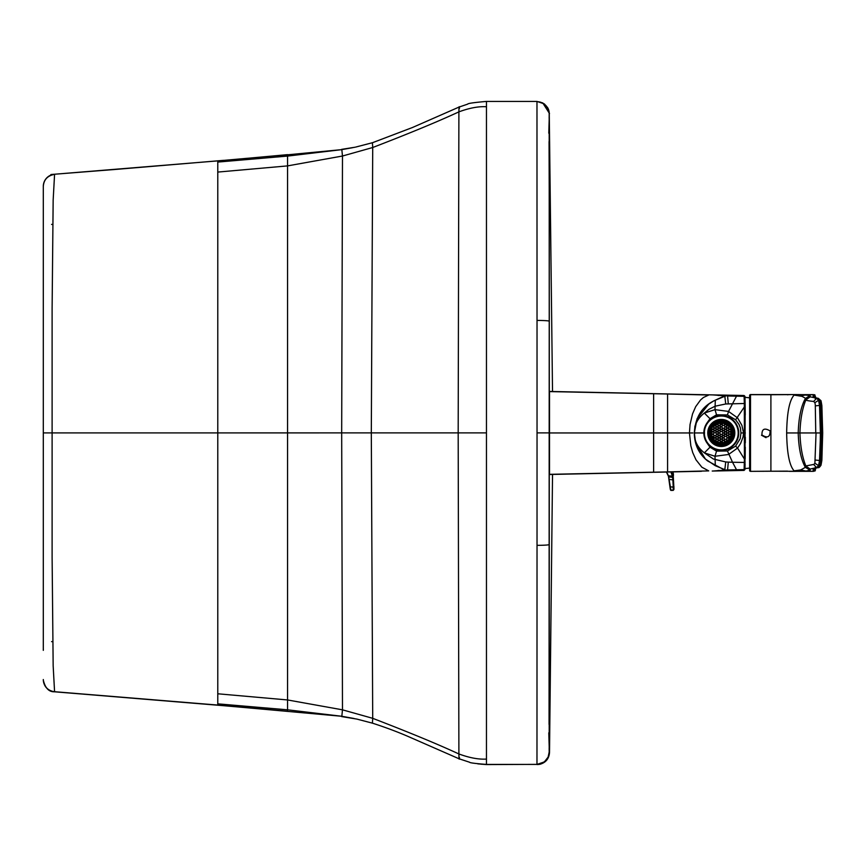 <?xml version="1.0" encoding="UTF-8"?>
<svg xmlns="http://www.w3.org/2000/svg" width="866" height="866" viewBox="0 0 866 866"><rect width="100%" height="100%" fill="white"/><g stroke="black" fill="none" stroke-linecap="round" stroke-linejoin="round"><path stroke-width="1.3" d="M549.509 407.864L549.271 407.615A3.486 2.609 -0 0 1 549.271 407.637L549.509 458.255M549.304 399.378L549.271 132.054M549.271 117.505L549.271 209.182L549.066 141.569M549.217 210.665L549.271 209.182M549.271 210.579L549.066 724.431M552.519 391.497L549.271 113.76A12.211 12.211 -0.1 0 0 549.271 113.738M549.271 749.22L549.25 544.552A12.211 0.779 180 0 1 549.25 544.552A12.211 0.779 180 0 1 537.028 545.331L537.039 432.881L549.25 432.881L549.25 321.221A12.211 0.79 180 0 0 537.028 320.431L537.039 432.881M549.25 113.1A12.211 12.211 -0.1 0 0 547.453 107.352L549.26 113.262M549.271 113.587L549.141 118.101M477.815 763.866L486.465 764.581L539.67 764.353C545.699 762.73 548.979 758.811 549.509 752.608L549.271 656.883M549.271 458.482L549.271 733.145M542.711 102.848L549.509 113.554M43.3 432.913L43.3 186.417L43.3 432.913L486.465 432.881L486.465 101.419L536.974 101.419L544.357 103.909L547.994 108.358L549.185 113.414M549.163 116.347A1042.686 1042.686 2.9 0 0 549.196 113.836L549.25 432.881M549.12 112.353A12.211 12.211 -11.5 0 1 549.196 113.868L549.196 113.836A12.211 12.211 -7.9 0 0 549.163 112.807M552.53 474.416L549.509 752.608M287.566 154.819L341.832 149.623L352.527 147.707M354.822 147.263L341.637 149.363M486.465 124.011L486.465 128.536L486.465 124.011M287.566 154.646L217.777 161L287.566 154.711L287.566 156.086L341.832 149.623L342.481 156.021L372.716 147.512L372.423 142.89M43.354 649.392A8.725 8.725 0 0 0 43.3 650.355L43.3 215.677L43.3 650.355M217.777 160.881L54.58 174.239C47.468 175.69 43.711 179.727 43.3 186.342L43.3 186.417A12.211 12.211 -0 0 1 54.58 174.239L53.162 200.024L52.112 308.404L52.112 557.423L53.162 665.824L54.58 691.815C47.5 690.516 43.744 686.457 43.3 679.637L43.3 679.529A12.211 12.211 0 0 0 54.58 691.707L191.884 702.943M43.3 186.417L43.3 186.536C43.744 179.717 47.5 175.657 54.58 174.358L54.58 174.358M217.777 162.072L217.777 693.785L287.566 699.955L287.566 156.086L217.777 162.072L217.777 160.892L287.566 154.754M51.57 641.652L52.631 641.576M232.283 706.418L341.832 716.279L354.064 718.499M217.777 693.785L217.777 705.054L54.58 691.815M486.465 764.581L486.465 432.881M356.987 719.105L341.637 716.583M287.566 711.343L217.777 705.173M217.777 172.074L287.566 165.893L342.481 156.021L341.68 432.892L342.481 709.828L287.566 699.955L287.566 711.181M536.985 101.474L536.974 101.69A12.211 12.2 -179.3 0 1 549.185 114.041L549.25 321.221M549.163 749.934A1042.686 1042.686 -177.7 0 1 549.196 752.099L549.185 751.796A12.211 12.2 179.3 0 1 536.974 764.148L537.028 545.331M480.966 764.191L486.465 764.451M549.271 752.337A12.211 12.211 -179.2 0 1 537.061 764.548L536.985 764.462A12.211 12.211 172.1 0 0 549.196 752.099M536.985 764.516A12.211 12.211 170.1 0 0 549.196 752.153L549.152 748.235M744.966 396.455L745.096 403.459M745.161 407.421L745.247 414.987M744.111 395.6L744.977 397.18L744.966 396.411L745.15 407.107L744.966 469.513L744.111 470.368L718.152 470.931M745.161 458.471L745.28 447.213M745.312 442.797L745.334 437.2M549.509 432.957L549.509 474.33L653.624 472.197L653.624 432.957L549.509 432.957L549.509 391.594L653.624 393.727L653.624 432.957L667.589 432.957L667.589 471.905L708.724 470.898L701.839 467.185L695.993 459.814L692.724 452.572L690.83 445.795L689.444 432.957L667.589 432.957L667.589 394.019L708.724 395.026L703.409 397.494L700.54 399.973L695.669 406.684L692.54 413.905L690.05 424.513L689.444 432.957L692.768 432.957M694.175 432.957L694.316 432.957C694.424 444.615 698.873 453.957 707.663 460.972L724.68 470.097L727.635 470.487L727.57 469.935L712.729 471.028M712.22 471.039L718.693 470.92M718.109 470.487L727.635 470.476M736.49 469.74L732.539 462.26L744.316 462.433L744.121 469.599L727.57 469.935L728.306 462.108L732.539 462.26L727.44 450.991L716.528 451.11L710.012 447.202L704.329 452.864C697.357 447.289 694.131 440.664 694.64 432.957C694.121 425.271 697.357 418.635 704.329 413.06L709.016 409.282L715.1 406.208L725.719 403.978L744.316 403.491L744.414 459.056L737.551 448.047L728.544 454.498L715.002 456.263L704.329 452.864L713.487 459.056L725.719 461.946L724.831 469.643L715.305 465.713L705.433 459.056L695.712 443.262L694.316 432.957L697.076 418.711L708.713 404.141L713.584 400.98L724.68 395.827L712.783 394.896L549.509 391.443M744.111 395.556L712.22 394.885M745.074 463.97L745.041 465.648M745.031 466.265L744.977 468.82M725.719 403.978L724.831 396.282L715.305 400.211C702.283 406.046 695.29 416.957 694.316 432.957L704.61 432.968M724.831 396.282L727.635 395.437L724.831 396.282M718.109 395.437L727.635 395.437M745.15 458.818L744.414 459.056L744.316 462.433L745.096 462.152M725.719 461.946L728.306 462.108M728.306 403.805L727.57 395.989L736.501 396.173L728.544 411.426L737.551 417.877L741.891 425.314L743.569 432.957L745.345 432.957M736.501 396.173L744.121 396.325L744.316 403.491L745.096 403.772M707.013 422.933L710.012 418.722L716.528 414.814L727.44 414.933L735.624 419.804L738.979 424.362L740.398 428.02L740.95 432.957L743.569 432.957L743.06 436.984L740.582 443.511L737.551 448.047L735.624 446.12L727.44 450.991M710.012 418.722L704.329 413.05L715.002 409.65L728.544 411.426L727.44 414.933M745.15 407.107L744.414 406.868L735.624 419.804M793.635 394.582L750.497 394.571L750.497 471.353A0.877 0.877 -0 0 1 749.631 470.476L749.631 395.437L750.497 394.68L770.902 394.68L770.902 471.245L813.315 471.277L813.098 468.69L818.338 467.575C818.781 467.986 819.669 467.185 821.022 465.183L821.866 460.387L820.578 460.474L819.485 465.735L817.98 467.521L816.606 467.608L818.576 465.648L819.517 460.474L820.578 460.474L821.401 432.957L820.578 405.45L819.517 405.45L820.383 432.957L822.7 432.957L821.866 405.537L820.578 405.45L819.853 401.088L817.98 398.392L810.165 396.866L805.921 399.821L804.947 397.959L802.024 396.347L794.1 395.091C789.424 400.254 786.956 412.887 786.664 432.957L798.203 432.957C798.701 417.607 801.093 406.143 805.369 398.566L810.056 395.426L799.881 394.636L813.315 394.647L813.098 397.234L818.338 398.349L815.068 397.808M770.902 471.191L750.497 471.353L749.631 470.487M749.631 470.476L750.497 471.245M770.902 394.734L795.508 394.571M813.326 394.582L815.685 397.927L814.819 394.788L795.497 394.571M795.508 471.353L805.975 471.05L800.628 469.967L794.1 470.833C789.424 465.67 786.956 453.037 786.664 432.957M793.635 471.342L813.326 471.342L815.685 467.997L815.209 470.844L813.326 471.342M813.206 395.751L815.534 398.035L815.631 396.942M813.206 470.173L815.534 467.889L815.631 468.982M816.053 432.957L814.895 463.245L814.04 464.371L806.073 465.908L805.369 467.359L810.154 470.184L805.975 471.05M810.154 395.73L810.165 396.866M810.154 470.184L810.165 469.047L816.606 467.608L813.629 464.468M810.165 469.047L805.921 466.103C802.349 457.508 800.357 446.455 799.935 432.957L815.761 432.957L815.285 404.714L814.895 402.679L813.629 401.456C807.989 400.839 805.423 400.287 805.921 399.821C802.349 408.416 800.357 419.469 799.935 432.957L798.203 432.957C798.701 448.317 801.093 459.781 805.369 467.359L800.628 469.967M813.629 401.456L816.606 398.317L818.576 400.276L819.517 405.45L815.317 405.862M815.317 460.062L819.517 460.474L820.308 439.874L820.383 432.957L815.761 432.957M670.836 471.97L672.579 476.441A18.5 13.477 17.1 0 1 672.622 476.722A17.937 13.477 6.3 0 1 672.665 477.09L673.521 489.788L672.871 486.854A3.486 2.468 -2.8 0 1 670.371 486.757L668.444 475.943L666.441 472.122M669.072 479.526L668.368 475.802L672.904 476.159A18.132 13.293 15 0 1 672.947 476.441A17.796 13.391 5.4 0 1 673.001 476.82L672.665 477.09M671.312 471.959L672.904 476.159M672.947 476.441L668.487 476.148L667.405 473.41M673.326 473.724A16.573 11.713 177.2 0 1 673.412 474.525A16.573 11.713 177.2 0 1 673.044 477.404L673.001 476.82A16.573 11.669 172.1 0 0 673.283 473.247M672.72 477.664L673.239 486.616M673.975 486.811L673.521 489.788M673.607 489.94L670.847 490.134L668.942 479.385A16.573 11.713 177.2 0 1 668.758 478.465L668.444 476.246A16.573 11.702 175.1 0 1 668.422 476.062M673.239 490.373L673.477 489.636L673.239 490.373L670.879 490.416L673.239 490.373L673.975 489.312L673.044 471.927M673.109 479.872L668.942 479.439M670.522 489.842L670.1 486.573M670.814 489.691L670.879 490.405L670.5 490.015M703.982 430.77A17.45 17.45 0 0 1 738.601 430.77M733.166 426.483A13.52 13.52 0 0 0 714.818 421.093A13.52 13.52 0 0 0 709.427 439.441A13.52 13.52 0 0 0 727.776 444.832A13.52 13.52 0 0 0 733.166 426.483M732.246 426.981A12.47 12.47 0 0 0 715.316 422.013A12.47 12.47 0 0 0 710.347 438.943A12.47 12.47 0 0 0 727.278 443.912A12.47 12.47 0 0 0 732.246 426.981M736.609 424.6A17.45 17.45 0 0 0 712.935 417.65A17.45 17.45 0 0 0 705.985 441.324A17.45 17.45 0 0 0 729.659 448.274A17.45 17.45 0 0 0 736.609 424.6M706.44 441.075A16.919 16.919 0 0 0 729.41 447.809A16.919 16.919 0 0 0 736.143 424.849A16.919 16.919 0 0 0 713.183 418.105A16.919 16.919 0 0 0 706.44 441.075M731.932 433.141L730.666 434.18L731.694 435.23A10.641 10.641 0 0 0 731.932 432.784L730.666 431.744L731.694 430.694A10.641 10.641 0 0 0 730.135 427.025L729.15 427.025L728.544 428.075L729.15 429.125L730.363 429.125L730.85 428.269M711.96 438.066A10.641 10.641 0 0 0 726.401 442.299A10.641 10.641 0 0 0 730.633 427.858A10.641 10.641 0 0 0 716.193 423.626A10.641 10.641 0 0 0 716.128 442.266L717.665 441.682L718.066 443.1A10.641 10.641 0 0 0 726.769 442.093L727.039 440.458L728.458 440.837A10.641 10.641 0 0 0 730.135 438.889L728.544 437.85L729.15 436.8L730.85 437.644M711.116 438.521A11.604 11.604 0 0 0 726.855 443.143A11.604 11.604 0 0 0 731.478 427.403A11.604 11.604 0 0 0 715.738 422.781A11.604 11.604 0 0 0 711.116 438.521M710.499 438.856A12.297 12.297 0 0 0 727.191 443.76A12.297 12.297 0 0 0 732.095 427.068A12.297 12.297 0 0 0 715.403 422.164A12.297 12.297 0 0 0 710.499 438.856M715.825 442.093L715.554 440.458L714.136 440.837M722.017 443.576L721.898 441.682L720.696 441.682L720.577 443.576M726.466 442.266L724.918 441.682L724.528 443.1M730.633 427.858A10.641 10.641 0 0 0 726.769 423.831L727.039 425.455L728.458 425.087M724.528 422.825L724.918 424.243L726.466 423.658M718.066 422.825A10.641 10.641 0 0 0 716.128 423.658L717.665 424.243L718.066 422.825A10.641 10.641 0 0 1 720.577 422.337L720.696 424.243L721.898 424.243L722.017 422.337M714.136 425.087L715.554 425.455L715.825 423.831M710.899 430.694A10.641 10.641 0 0 0 710.65 432.784L711.928 431.744L710.899 430.694A10.641 10.641 0 0 1 711.744 428.269L712.231 429.125L713.443 429.125L714.039 428.075L713.443 427.025L712.458 427.025M710.65 432.784A10.641 10.641 0 0 0 710.65 433.141L711.928 434.18L710.899 435.23A10.641 10.641 0 0 0 711.744 437.644L713.443 436.8L714.039 437.85L712.458 438.889M717.968 439.073L718.574 440.112L719.787 440.112L720.393 439.073L719.787 438.023L718.574 438.023L717.968 439.073M715.857 428.075L716.463 429.125L717.665 429.125L718.271 428.075L717.665 427.025L716.463 427.025L715.857 428.075M726.433 431.744L727.039 432.784L728.241 432.784L728.847 431.744L728.241 430.694L727.039 430.694L726.433 431.744M717.968 434.18L718.574 435.23L719.787 435.23L720.393 434.18L719.787 433.141L718.574 433.141L717.968 434.18M718.574 430.694L717.968 431.744L718.574 432.784L719.787 432.784L720.393 431.744L719.787 430.694L718.574 430.694M721.898 429.471L720.696 429.471L720.09 430.521L720.696 431.56L721.898 431.56L722.504 430.521L721.898 429.471M724.615 431.744L724.019 430.694L722.807 430.694L722.201 431.744L722.807 432.784L724.019 432.784L724.615 431.744M724.019 435.23L724.615 434.18L724.019 433.141L722.807 433.141L722.201 434.18L722.807 435.23L724.019 435.23M720.696 436.453L721.898 436.453L722.504 435.403L721.898 434.353L720.696 434.353L720.09 435.403L720.696 436.453M720.09 437.85L720.696 438.889L721.898 438.889L722.504 437.85L721.898 436.8L720.696 436.8L720.09 437.85M717.968 436.626L718.574 437.676L719.787 437.676L720.393 436.626L719.787 435.576L718.574 435.576L717.968 436.626M726.433 434.18L727.039 435.23L728.241 435.23L728.847 434.18L728.241 433.141L727.039 433.141L726.433 434.18M726.433 436.626L727.039 437.676L728.241 437.676L728.847 436.626L728.241 435.576L727.039 435.576L726.433 436.626M728.544 430.521L729.15 431.56L730.363 431.56L730.969 430.521L730.363 429.471L729.15 429.471L728.544 430.521M728.544 432.957L729.15 434.007L730.363 434.007L730.969 432.957L730.363 431.918L729.15 431.918L728.544 432.957M728.544 435.403L729.15 436.453L730.363 436.453L730.969 435.403L730.363 434.353L729.15 434.353L728.544 435.403M716.463 434.353L715.857 435.403L716.463 436.453L717.665 436.453L718.271 435.403L717.665 434.353L716.463 434.353M716.463 431.918L715.857 432.957L716.463 434.007L717.665 434.007L718.271 432.957L717.665 431.918L716.463 431.918M722.807 438.023L722.201 439.073L722.807 440.112L724.019 440.112L724.615 439.073L724.019 438.023L722.807 438.023M720.696 439.246L720.09 440.285L720.696 441.335L721.898 441.335L722.504 440.285L721.898 439.246L720.696 439.246M727.039 438.023L726.433 439.073L727.039 440.112L728.241 440.112L728.847 439.073L728.241 438.023L727.039 438.023M724.918 439.246L724.322 440.285L724.918 441.335L726.13 441.335L726.736 440.285L726.13 439.246L724.918 439.246M722.807 440.458L722.201 441.508L722.807 442.558L724.019 442.558L724.615 441.508L724.019 440.458L722.807 440.458M717.665 429.471L716.463 429.471L715.857 430.521L716.463 431.56L717.665 431.56L718.271 430.521L717.665 429.471M719.787 428.248L718.574 428.248L717.968 429.298L718.574 430.348L719.787 430.348L720.393 429.298L719.787 428.248M717.665 436.8L716.463 436.8L715.857 437.85L716.463 438.889L717.665 438.889L718.271 437.85L717.665 436.8M715.554 435.576L714.342 435.576L713.736 436.626L714.342 437.676L715.554 437.676L716.16 436.626L715.554 435.576M719.787 440.458L718.574 440.458L717.968 441.508L718.574 442.558L719.787 442.558L720.393 441.508L719.787 440.458M717.665 439.246L716.463 439.246L715.857 440.285L716.463 441.335L717.665 441.335L718.271 440.285L717.665 439.246M715.554 438.023L714.342 438.023L713.736 439.073L714.342 440.112L715.554 440.112L716.16 439.073L715.554 438.023M722.504 428.075L721.898 427.025L720.696 427.025L720.09 428.075L720.696 429.125L721.898 429.125L722.504 428.075M724.615 429.298L724.019 428.248L722.807 428.248L722.201 429.298L722.807 430.348L724.019 430.348L724.615 429.298M716.16 431.744L715.554 430.694L714.342 430.694L713.736 431.744L714.342 432.784L715.554 432.784L716.16 431.744M716.16 429.298L715.554 428.248L714.342 428.248L713.736 429.298L714.342 430.348L715.554 430.348L716.16 429.298M714.039 435.403L713.443 434.353L712.231 434.353L711.625 435.403L712.231 436.453L713.443 436.453L714.039 435.403M714.039 432.957L713.443 431.918L712.231 431.918L711.625 432.957L712.231 434.007L713.443 434.007L714.039 432.957M714.039 430.521L713.443 429.471L712.231 429.471L711.625 430.521L712.231 431.56L713.443 431.56L714.039 430.521M726.13 431.56L726.736 430.521L726.13 429.471L724.918 429.471L724.322 430.521L724.918 431.56L726.13 431.56M726.13 434.007L726.736 432.957L726.13 431.918L724.918 431.918L724.322 432.957L724.918 434.007L726.13 434.007M719.787 427.901L720.393 426.851L719.787 425.812L718.574 425.812L717.968 426.851L718.574 427.901L719.787 427.901M721.898 426.678L722.504 425.628L721.898 424.589L720.696 424.589L720.09 425.628L720.696 426.678L721.898 426.678M715.554 427.901L716.16 426.851L715.554 425.812L714.342 425.812L713.736 426.851L714.342 427.901L715.554 427.901M717.665 426.678L718.271 425.628L717.665 424.589L716.463 424.589L715.857 425.628L716.463 426.678L717.665 426.678M719.787 425.455L720.393 424.416L719.787 423.366L718.574 423.366L717.968 424.416L718.574 425.455L719.787 425.455M724.918 436.453L726.13 436.453L726.736 435.403L726.13 434.353L724.918 434.353L724.322 435.403L724.918 436.453M722.807 437.676L724.019 437.676L724.615 436.626L724.019 435.576L722.807 435.576L722.201 436.626L722.807 437.676M724.918 429.125L726.13 429.125L726.736 428.075L726.13 427.025L724.918 427.025L724.322 428.075L724.918 429.125M727.039 430.348L728.241 430.348L728.847 429.298L728.241 428.248L727.039 428.248L726.433 429.298L727.039 430.348M722.807 425.455L724.019 425.455L724.615 424.416L724.019 423.366L722.807 423.366L722.201 424.416L722.807 425.455M724.918 426.678L726.13 426.678L726.736 425.628L726.13 424.589L724.918 424.589L724.322 425.628L724.918 426.678M727.039 427.901L728.241 427.901L728.847 426.851L728.241 425.812L727.039 425.812L726.433 426.851L727.039 427.901M548.795 133.223L549.271 116.585M536.974 101.69L537.028 320.431M549.26 690.397L549.141 688.026M217.777 703.842L287.566 709.817L341.832 716.279L342.481 709.828L372.716 718.325L371.308 432.892L372.716 147.512C409.174 133.472 437.893 121.586 458.893 111.866C459.132 101.907 459.424 109.722 459.532 107.979M52.144 432.924L51.57 432.924M372.423 723.013L372.716 718.325C409.174 732.365 437.893 744.24 458.893 753.961L458.179 432.881L458.893 111.866C469.545 107.958 478.736 106.247 486.465 106.756M217.777 705.065L287.566 711.235M486.465 759.071C478.736 759.569 469.545 757.869 458.893 753.961C459.132 763.942 459.424 756.148 459.532 757.923M549.087 713.411L549.163 716.377M548.795 732.809L549.271 749.491M549.087 152.632L549.163 149.688M549.26 175.668L549.152 178.028M653.624 472.197L667.589 471.905M653.624 393.716L667.589 394.019M721.421 470.833L713.985 471.007M549.509 474.481L701.482 471.288M699.198 471.331L697.065 471.212M744.111 470.368L744.977 468.744L744.111 470.411L712.88 471.028M699.198 394.582L697.065 394.712M716.528 451.11L715.002 456.263L715.305 465.713M715.305 400.211L715.002 409.65L716.528 414.814M710.012 447.202L707.013 442.991M740.95 432.957L740.17 438.694L735.624 446.12M750.497 394.571A0.877 0.877 0 0 0 749.631 395.437L750.497 394.571M789.316 394.571L787.475 394.788M750.497 471.353L787.475 471.136M750.476 432.957L749.631 432.957M800.628 395.957L805.975 394.874M813.152 396.303L815.491 398.587M813.152 469.621L815.491 467.337M813.033 396.899L815.187 397.797M814.397 397.797L815.501 397.884M820.946 401.672L819.485 400.189M815.187 468.127L813.033 469.026M820.946 464.252L819.485 465.735M815.068 468.116L814.397 468.127M818.576 400.276L814.895 402.679M814.895 463.245L818.576 465.648M770.123 430.954C764.526 427.577 761.799 428.908 761.95 434.97C767.417 438.477 770.145 437.135 770.123 430.954L770.534 430.705M666.495 472.187L668.444 476.246A16.573 11.702 175.1 0 0 668.53 476.744L668.617 476.863M668.541 476.852L673.044 477.458M43.3 432.924L43.3 648.959M355.547 147.112L372.542 142.695L412.497 127.497L459.067 107.059L467.694 104.126C467.727 103.411 473.983 102.513 486.465 101.419M223.536 160.351L116.012 169.39M118.555 169.184L50.932 174.521M43.311 680.146C45.216 688.145 48.972 692.031 54.569 691.782L53.995 691.739M53.562 691.707L227.52 706.017M549.185 751.796L549.25 544.552L549.185 752.045L548.243 756.916L544.389 761.907L541.726 763.455L536.974 764.418L486.465 764.418C475.337 763.563 469.697 762.838 469.524 762.221L459.067 758.778L410.625 737.561C399.107 732.463 386.409 727.667 372.532 723.186L356.695 719.04M486.465 764.418L536.974 764.418L544.357 761.928L548.113 757.22L549.185 752.056M52.631 224.446L51.57 224.391M720.588 470.877L713.324 471.017M712.469 471.028L713.898 471.007M718.39 394.993L744.111 395.502L744.966 396.357M694.954 425.964L694.316 432.957L694.954 439.96M713.898 394.918L712.48 394.896M789.316 471.353L795.497 471.353M821.866 405.537L821.022 400.741L818.327 398.338M821.866 460.387L822.7 432.957M815.501 468.041L818.338 467.575M761.495 435.241L766.02 437.676M670.273 489.301L668.758 478.465M749.631 397.895A35.593 35.593 0 0 0 744.987 397.397M744.987 468.528A35.593 35.593 0 0 0 749.631 468.03"/></g></svg>
